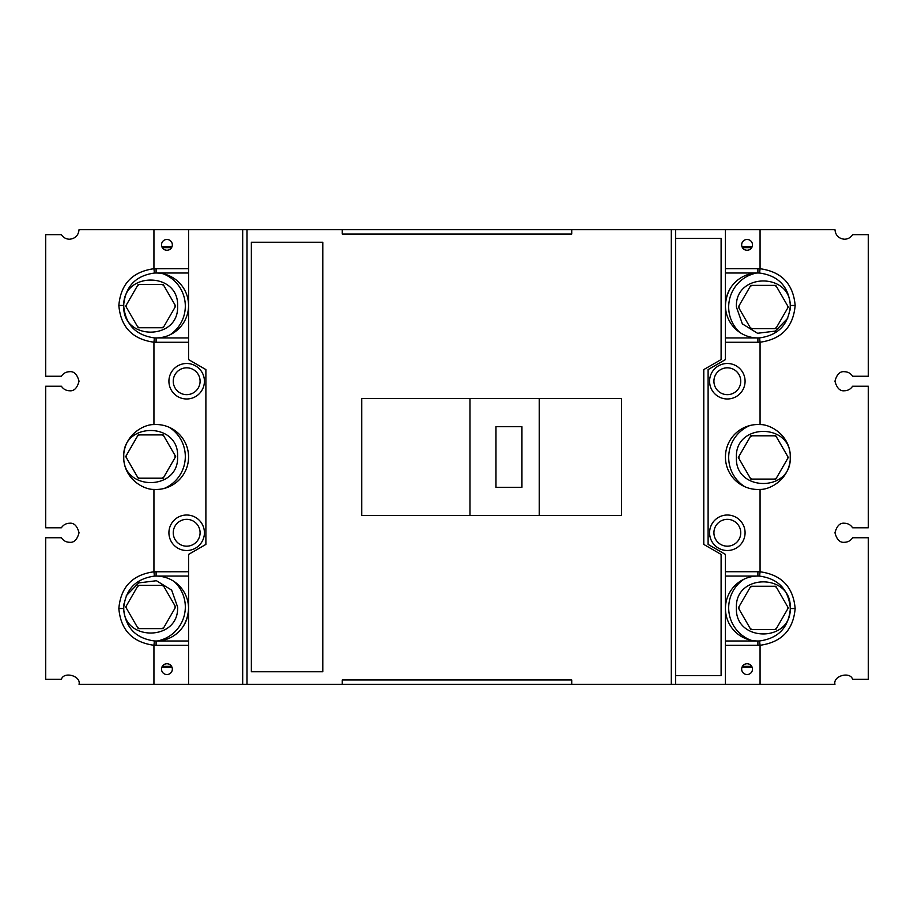 <?xml version="1.0" encoding="UTF-8"?>
<svg xmlns="http://www.w3.org/2000/svg" width="914" height="914" viewBox="0 0 914 914"><rect width="100%" height="100%" fill="white"/><g stroke="black" fill="none" stroke-linecap="round" stroke-linejoin="round"><path stroke-width="1.37" d="M166.931 674.555A5.415 5.415 0 0 1 161.515 669.139A5.415 5.415 0 0 1 166.931 663.735A5.415 5.415 0 0 1 172.335 669.139A5.415 5.415 0 0 1 166.931 674.555M727.327 546.184A13.424 13.424 0 0 1 713.914 532.771A13.424 13.424 0 0 1 727.327 519.346A13.424 13.424 0 0 1 740.751 532.771A13.424 13.424 0 0 1 727.327 546.184M727.327 394.654A13.424 13.424 0 0 1 713.914 381.229A13.424 13.424 0 0 1 727.327 367.816A13.424 13.424 0 0 1 740.751 381.229A13.424 13.424 0 0 1 727.327 394.654M186.673 546.184A13.424 13.424 0 0 1 173.249 532.771A13.424 13.424 0 0 1 186.673 519.346A13.424 13.424 0 0 1 200.086 532.771A13.424 13.424 0 0 1 186.673 546.184M186.673 394.654A13.424 13.424 0 0 1 173.249 381.229A13.424 13.424 0 0 1 186.673 367.816A13.424 13.424 0 0 1 200.086 381.229A13.424 13.424 0 0 1 186.673 394.654M747.069 674.555A5.415 5.415 0 0 1 741.665 669.139A5.415 5.415 0 0 1 747.069 663.735A5.415 5.415 0 0 1 752.485 669.139A5.415 5.415 0 0 1 747.069 674.555M747.069 250.265A5.415 5.415 0 0 1 741.665 244.861A5.415 5.415 0 0 1 747.069 239.445A5.415 5.415 0 0 1 752.485 244.861A5.415 5.415 0 0 1 747.069 250.265M166.931 250.265A5.415 5.415 0 0 1 161.515 244.861A5.415 5.415 0 0 1 166.931 239.445A5.415 5.415 0 0 1 172.335 244.861A5.415 5.415 0 0 1 166.931 250.265M188.57 229.7L79.038 229.7C78.433 235.446 75.256 238.623 69.51 239.228C66.025 239.114 63.317 237.594 61.387 234.681L45.7 234.681L45.7 376.26L61.387 376.26C63.317 373.346 66.025 371.827 69.51 371.712C74.011 371.164 77.187 374.34 79.038 381.229C77.187 388.13 74.011 391.295 69.51 390.758C66.025 390.644 63.317 389.124 61.387 386.211L45.7 386.211L45.7 527.789L61.387 527.789C63.317 524.876 66.025 523.356 69.51 523.242C74.011 522.705 77.187 525.87 79.038 532.771C77.187 539.66 74.011 542.836 69.51 542.288C66.025 542.173 63.317 540.654 61.387 537.74L45.7 537.74L45.7 679.319L61.387 679.319C63.9 671.082 81.197 675.96 79.038 684.3L188.57 684.3L188.57 554.41L205.89 544.413L205.89 369.587L188.57 359.59L188.57 229.7L834.962 229.7C835.567 235.446 838.744 238.623 844.49 239.228C847.975 239.114 850.683 237.594 852.613 234.681L868.3 234.681L868.3 376.26L852.613 376.26C850.683 373.346 847.975 371.827 844.49 371.712C839.989 371.164 836.813 374.34 834.962 381.229C836.813 388.13 839.989 391.295 844.49 390.758C847.975 390.644 850.683 389.124 852.613 386.211L868.3 386.211L868.3 527.789L852.613 527.789C850.683 524.876 847.975 523.356 844.49 523.242C839.989 522.705 836.813 525.87 834.962 532.771C836.813 539.66 839.989 542.836 844.49 542.288C847.975 542.173 850.683 540.654 852.613 537.74L868.3 537.74L868.3 679.319L852.613 679.319C850.1 671.082 832.803 675.96 834.962 684.3L188.57 684.3M727.327 550.514A17.754 17.754 0 0 1 709.584 532.771A17.754 17.754 0 0 1 727.327 515.016A17.754 17.754 0 0 1 745.081 532.771A17.754 17.754 0 0 1 727.327 550.514M727.327 398.984A17.754 17.754 0 0 1 709.584 381.229A17.754 17.754 0 0 1 727.327 363.486A17.754 17.754 0 0 1 745.081 381.229A17.754 17.754 0 0 1 727.327 398.984M186.673 550.514A17.754 17.754 0 0 1 168.919 532.771A17.754 17.754 0 0 1 186.673 515.016A17.754 17.754 0 0 1 204.416 532.771A17.754 17.754 0 0 1 186.673 550.514M186.673 398.984A17.754 17.754 0 0 1 168.919 381.229A17.754 17.754 0 0 1 186.673 363.486A17.754 17.754 0 0 1 204.416 381.229A17.754 17.754 0 0 1 186.673 398.984M188.57 641L156.1 641A32.47 32.47 0 0 1 154.397 640.954C135.626 638.338 125.367 627.518 123.63 608.518C125.367 589.553 135.615 578.745 154.397 576.106A32.47 32.47 0 0 1 188.57 608.53A32.47 32.47 0 0 1 156.1 641L156.1 645.33L153.94 645.273L153.94 684.3M725.43 576.06L757.9 576.06A32.47 32.47 0 0 1 759.603 576.106C778.374 578.733 788.633 589.541 790.37 608.541C788.633 627.518 778.385 638.326 759.603 640.954A32.47 32.47 0 0 1 725.43 608.53A32.47 32.47 0 0 1 757.9 576.06L757.9 571.73L760.06 571.787L760.06 489.401C769.851 489.881 790.176 479.222 790.37 457C790.176 434.778 769.851 424.119 760.06 424.599L760.06 342.213C781.561 339.231 793.261 326.983 795.157 305.482C793.272 283.957 781.573 271.709 760.06 268.727L760.06 229.7M759.603 273.046C778.374 275.662 788.633 286.482 790.37 305.482C788.633 324.447 778.385 335.255 759.603 337.894L760.06 342.213L757.9 342.27L757.9 337.94A32.47 32.47 0 0 1 725.43 305.47A32.47 32.47 0 0 1 757.9 273L757.9 268.67L760.06 268.727L759.603 273.046A32.47 32.47 0 0 0 757.9 273L725.43 273M153.94 229.7L153.94 268.716C132.439 271.709 120.739 283.957 118.843 305.459L123.63 305.459C125.367 324.459 135.626 335.267 154.397 337.894A32.47 32.47 0 0 0 156.1 337.94L156.1 342.27L153.94 342.213L153.94 424.599C144.149 424.119 123.824 434.778 123.63 457C123.824 479.222 144.149 489.881 153.94 489.401L153.94 571.787C132.439 574.769 120.739 587.016 118.843 608.518C120.728 630.043 132.427 642.291 153.94 645.273L154.397 640.954M123.63 305.459C125.367 286.482 135.615 275.674 154.397 273.046A32.47 32.47 0 0 1 188.57 305.47A32.47 32.47 0 0 1 156.1 337.94L188.57 337.94M760.06 489.401A32.47 32.47 0 0 1 725.43 457A32.47 32.47 0 0 1 760.06 424.599M153.94 424.599A32.47 32.47 0 0 1 188.57 457A32.47 32.47 0 0 1 153.94 489.401M188.57 645.33L156.1 645.33M760.06 684.3L760.06 645.284L725.43 645.33M725.43 268.67L757.9 268.67M154.397 273.046L153.94 268.716L188.57 268.67M759.603 640.954L760.06 645.284C781.561 642.291 793.261 630.043 795.157 608.541C793.272 587.028 781.573 574.769 760.06 571.787L759.603 576.106M571.73 684.3L571.73 679.97L342.27 679.97L342.27 684.3M322.791 671.744L251.35 671.744L251.35 242.256L322.791 242.256L322.791 671.744M671.31 684.3L671.31 229.7M571.73 229.7L571.73 234.03L342.27 234.03L342.27 229.7M247.02 229.7L247.02 684.3M675.64 229.7L675.64 684.3M675.64 238.36L721.1 238.36L721.1 359.59L703.78 369.587L703.78 544.413L721.1 554.41L721.1 675.64L675.64 675.64M725.43 684.3L725.43 554.41L708.11 544.413L708.11 369.587L725.43 359.59L725.43 229.7M118.843 305.459C120.728 326.972 132.427 339.231 153.94 342.213L154.397 337.894M242.69 684.3L242.69 229.7M757.9 342.27L725.43 342.27M725.43 571.73L757.9 571.73M154.397 576.106L153.94 571.787L188.57 571.73M188.57 342.27L156.1 342.27M757.9 641L725.43 641L757.9 641L757.9 645.33M725.43 337.94L757.9 337.94A32.47 32.47 0 0 0 759.603 337.894M156.1 268.67L156.1 273L188.57 273M469.99 398.55L361.75 398.55L361.75 515.45L469.99 515.45L469.99 398.55L621.52 398.55L621.52 515.45L469.99 515.45M156.1 571.73L156.1 576.06L188.57 576.06M539.26 515.45L539.26 398.55M521.94 426.689L495.971 426.689L495.971 487.311L521.94 487.311L521.94 426.689M172.118 246.369L161.732 246.369M187.633 297.736A37.885 37.885 0 0 1 188.57 305.767M163.103 273.766A34.641 34.641 0 0 1 170.175 334.73M123.79 306.099C122.122 271.424 179.224 271.344 177.59 306.099C179.258 340.773 122.156 340.842 123.79 306.099M163.183 284.448L138.197 284.448L125.698 306.099L138.197 327.749L163.183 327.749L175.682 306.099L163.183 284.448L163.8 285.499L161.972 284.448M175.682 306.099L175.077 305.048L175.077 307.15M163.8 326.686L161.972 327.749L163.183 327.749M139.408 327.749L137.58 326.686L138.197 327.749M125.698 306.099L126.303 307.15L126.303 305.048M137.58 285.499L139.408 284.448M188.57 456.783A37.885 37.885 0 0 1 188.078 462.621M169.284 427.329A34.641 34.641 0 0 1 164.154 488.453M123.79 456.543C122.122 421.868 179.224 421.8 177.59 456.543C179.258 491.218 122.156 491.298 123.79 456.543M163.183 434.904L138.197 434.904L125.698 456.543L138.197 478.193L163.183 478.193L175.682 456.543L163.183 434.904L163.8 435.955L161.972 434.904M175.682 456.543L175.077 455.492L175.077 457.594M163.8 477.142L161.972 478.193L163.183 478.193M139.408 478.193L137.58 477.142L138.197 478.193M125.698 456.543L126.303 457.594L126.303 455.492M137.58 435.955L139.408 434.904M172.118 667.631L161.732 667.631M188.57 607.799A37.885 37.885 0 0 1 183.337 626.216M174.243 581.601A34.641 34.641 0 0 1 157.391 640.977M126.269 595.711L138.722 582.904L156.454 580.721L171.649 590.124L177.59 606.999C179.258 641.662 122.156 641.742 123.79 606.999L123.984 603.766M163.183 585.348L138.197 585.348L125.698 606.999L138.197 628.638L163.183 628.638L175.682 606.999L163.183 585.348L163.8 586.4L161.972 585.348M175.682 606.999L175.077 605.936L175.077 608.05M163.8 627.587L161.972 628.638L163.183 628.638M139.408 628.638L137.58 627.587L138.197 628.638M125.698 606.999L126.303 608.05L126.303 605.936M137.58 586.4L139.408 585.348M741.882 667.631L752.268 667.631M726.367 616.264A37.885 37.885 0 0 1 725.43 608.233M750.897 640.234A34.641 34.641 0 0 1 743.825 579.27M790.21 607.901C791.878 642.576 734.776 642.656 736.41 607.901C734.742 573.227 791.844 573.158 790.21 607.901M750.817 629.552L775.803 629.552L788.302 607.901L775.803 586.251L750.817 586.251L738.318 607.901L750.817 629.552L750.2 628.501L752.028 629.552M738.318 607.901L738.923 608.952L738.923 606.85M750.2 587.314L752.028 586.251L750.817 586.251M774.592 586.251L776.42 587.314L775.803 586.251M788.302 607.901L787.697 606.85L787.697 608.952M776.42 628.501L774.592 629.552M725.43 457.217A37.885 37.885 0 0 1 725.922 451.379M744.716 486.671A34.641 34.641 0 0 1 749.846 425.547M790.21 457.457C791.878 492.132 734.776 492.2 736.41 457.457C734.742 422.782 791.844 422.702 790.21 457.457M750.817 479.096L775.803 479.096L788.302 457.457L775.803 435.807L750.817 435.807L738.318 457.457L750.817 479.096L750.2 478.045L752.028 479.096M738.318 457.457L738.923 458.508L738.923 456.406M774.592 435.807L776.42 436.858L775.803 435.807M788.302 457.457L787.697 456.406L787.697 458.508M776.42 478.045L774.592 479.096M750.2 436.858L752.028 435.807M741.882 246.369L752.268 246.369M725.43 306.201A37.885 37.885 0 0 1 730.663 287.784M739.757 332.399A34.641 34.641 0 0 1 756.609 273.023M787.731 318.289L775.278 331.097L757.546 333.279L742.351 323.876L736.41 307.001C734.742 272.338 791.844 272.258 790.21 307.001L790.016 310.234M750.817 328.652L775.803 328.652L788.302 307.001L775.803 285.362L750.817 285.362L738.318 307.001L750.817 328.652L750.2 327.6L752.028 328.652M738.318 307.001L738.923 308.064L738.923 305.95M750.2 286.413L752.028 285.362L750.817 285.362M774.592 285.362L776.42 286.413L775.803 285.362M788.302 307.001L787.697 305.95L787.697 308.064M776.42 327.6L774.592 328.652M795.157 608.541L790.37 608.541M795.157 305.482L790.37 305.482M118.843 608.518L123.63 608.518M171.546 247.671L162.304 247.671M162.304 666.329L171.546 666.329M742.454 666.329L751.696 666.329M751.696 247.671L742.454 247.671"/></g></svg>
